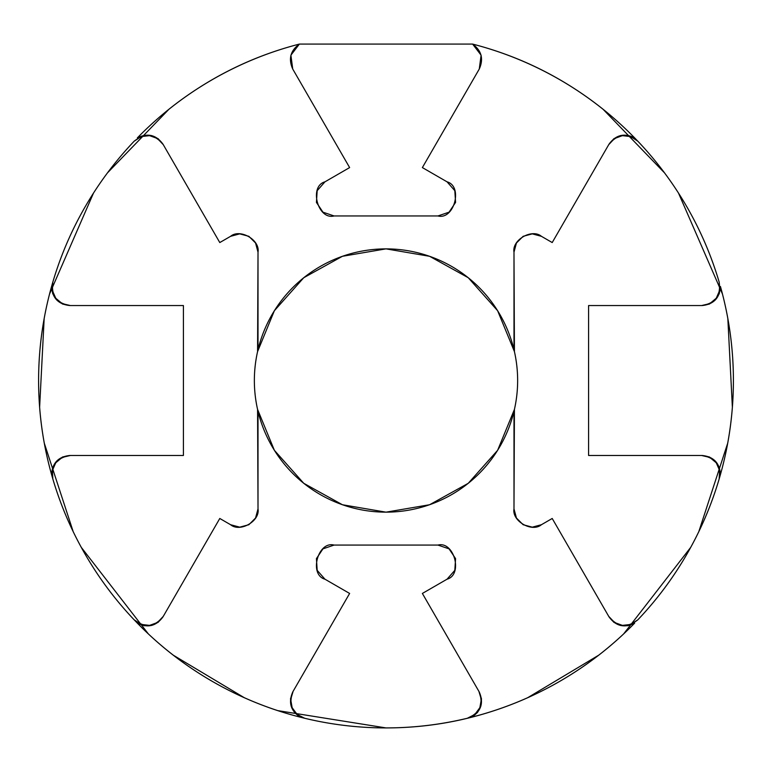 <?xml version="1.0" encoding="UTF-8"?>
<svg xmlns="http://www.w3.org/2000/svg" width="772" height="772" viewBox="0 0 772 772"><rect width="100%" height="100%" fill="white"/><g stroke="black" fill="none" stroke-linecap="round" stroke-linejoin="round"><path stroke-width="1.16" d="M317.186 190.674L324.944 181.835L349.629 167.582L292.733 69.036L290.899 55.188L299.382 44.081C268.598 52.013 239.436 63.941 211.924 79.873C184.402 95.805 159.543 115.153 137.339 137.918L144.19 135.293L151.505 135.573L158.135 138.709L162.998 144.2C156.205 134.859 147.655 132.765 137.339 137.918A347.4 347.4 0 0 1 299.382 44.081L472.618 44.081L481.101 55.188L479.267 69.036L422.371 167.582L447.056 181.835L454.814 190.674L455.577 202.409L449.053 212.175L437.917 215.957L334.083 215.957L322.947 212.175L316.423 202.409L317.186 190.674L324.935 181.835M51.57 474.558L52.728 467.321L56.626 461.125L62.657 456.947L69.837 455.48C58.363 456.696 52.274 463.055 51.57 474.558L52.834 478.949C50.923 465.352 56.771 457.526 70.377 455.48L183.408 455.48L183.408 305.548L70.377 305.548C56.79 303.531 50.952 295.705 52.834 282.089L51.57 286.47C52.274 297.973 58.363 304.332 69.837 305.548L62.648 304.081L56.626 299.912L52.728 293.707L51.57 286.47C42.923 317.224 38.6 348.568 38.6 380.519C38.6 412.46 42.923 443.803 51.57 474.558A347.4 347.4 0 0 1 51.57 286.47L52.834 282.089A347.4 347.4 0 0 1 134.174 141.199C144.991 132.755 154.69 133.903 163.268 144.654L219.788 242.553L230.587 236.319L239.725 233.868L248.864 236.319L255.561 243.006L258.012 252.145L258.012 347.603A18.287 18.287 0 0 1 257.568 351.617L274.369 310.73L303.763 277.717L342.421 256.294L386 248.864L429.579 256.294L468.237 277.717L497.631 310.73L514.432 351.617A18.287 18.287 0 0 1 513.988 347.603L513.988 252.145L516.439 243.006L523.136 236.319L532.275 233.868L541.413 236.319L552.212 242.553L608.732 144.654L614.502 138.535L622.396 135.64L630.763 136.596L637.826 141.199C656.769 161.136 673.107 183.003 686.858 206.819C700.609 230.625 711.379 255.715 719.166 282.089L719.629 290.484L716.281 298.195L709.825 303.608L701.623 305.548L588.592 305.548L588.592 455.48L701.623 455.48L709.815 457.42L716.262 462.804L719.629 470.524L719.166 478.939C711.379 505.313 700.609 530.403 686.858 554.219C673.107 578.025 656.769 599.902 637.826 619.829L630.782 624.432L622.435 625.388L614.522 622.502L608.732 616.374L552.212 518.475L541.413 524.719L532.275 527.16L523.136 524.719L516.439 518.022L513.988 508.883L513.988 413.425A18.287 18.287 0 0 1 514.432 409.411A131.645 131.645 0 0 0 514.432 351.617C518.707 370.878 518.707 390.149 514.432 409.411A131.645 131.645 0 0 1 257.568 409.411A18.287 18.287 0 0 1 258.012 413.425L258.012 508.883L255.561 518.022L248.864 524.719L239.725 527.16L230.587 524.719L219.788 518.475L163.268 616.374L157.498 622.493L149.604 625.388L141.237 624.432L134.174 619.829C115.231 599.902 98.893 578.025 85.142 554.219C71.391 530.403 60.621 505.313 52.834 478.939L52.371 470.544L55.719 462.833L62.175 457.42L70.377 455.48L183.408 455.48L183.408 305.548L70.377 305.548L62.185 303.618L55.738 298.224L52.371 290.504L52.834 282.089C60.621 255.715 71.391 230.625 85.142 206.819C98.893 183.003 115.231 161.136 134.174 141.199L141.218 136.596L149.565 135.64L157.478 138.526L163.268 144.654L219.788 242.553L230.587 236.319L239.725 233.868M532.275 233.868L541.413 236.319L552.212 242.553L608.732 144.654C617.272 133.903 626.97 132.755 637.826 141.199L634.661 137.918C624.345 132.774 615.795 134.868 609.002 144.2L613.875 138.709L620.495 135.573L627.819 135.293L634.661 137.918C612.457 115.153 587.598 95.805 560.076 79.873C532.564 63.941 503.402 52.013 472.618 44.081A347.4 347.4 0 0 1 634.661 137.918L637.826 141.199A347.4 347.4 0 0 1 719.166 282.089C721.077 295.676 715.229 303.502 701.623 305.548L702.163 305.548C713.637 304.332 719.726 297.973 720.43 286.47A347.4 347.4 0 0 1 720.43 474.558L719.166 478.939A347.4 347.4 0 0 1 637.826 619.829C627.009 628.283 617.311 627.125 608.732 616.374L609.002 616.838C615.795 626.169 624.345 628.263 634.661 623.12A347.4 347.4 0 0 1 471.769 717.159L467.34 718.259C440.609 724.696 413.493 727.919 386 727.919C358.507 727.919 331.391 724.696 304.66 718.259L297.152 714.457L292.144 707.712L290.687 699.413L293.109 691.336L349.629 593.446L324.944 579.193L317.186 570.354L316.423 558.629L322.947 548.853L334.083 545.071L437.917 545.071L449.053 548.853L455.577 558.629L454.814 570.354L447.056 579.193L422.371 593.446L478.891 691.336L481.313 699.403L479.866 707.673L474.857 714.447L467.34 718.259A347.4 347.4 0 0 1 304.66 718.259C291.932 713.116 288.081 704.141 293.109 691.336L292.839 691.799C288.159 702.346 290.619 710.8 300.231 717.159A347.4 347.4 0 0 1 137.339 623.12L134.174 619.829A347.4 347.4 0 0 1 52.834 478.939M255.561 243.006L258.012 252.145L257.568 351.617A131.645 131.645 0 0 0 257.568 409.411C253.293 390.149 253.293 370.878 257.568 351.617A131.645 131.645 0 0 1 514.432 351.617L513.988 252.145C511.797 239.947 531.947 228.309 541.413 236.319M475.513 44.844L472.618 44.081C481.554 50.614 483.774 58.933 479.267 69.036L422.371 167.582L447.056 181.835L454.814 190.674M299.748 717.034L304.66 718.259M385.373 727.919L386.627 727.919M186.081 96.404C220.667 72.066 258.437 54.629 299.382 44.081L472.618 44.081C513.563 54.629 551.333 72.066 585.919 96.404M447.056 181.835C463.258 186.255 454.148 220.232 437.917 215.957L334.083 215.957C317.852 220.232 308.742 186.255 324.944 181.835L349.629 167.582L292.733 69.036C288.226 58.933 290.446 50.614 299.382 44.081M239.725 527.16L230.587 524.719L219.788 518.475L163.268 616.374C154.728 627.125 145.03 628.273 134.174 619.829L137.339 623.12C147.655 628.254 156.205 626.16 162.998 616.838L158.125 622.328L151.505 625.455L144.181 625.735L137.339 623.12C159.65 645.981 184.633 665.396 212.3 681.367C239.967 697.348 269.274 709.275 300.231 717.159L294.537 712.546L291.121 706.062L290.523 698.756L292.839 691.799L349.629 593.446L324.944 579.193C308.742 574.773 317.852 540.796 334.083 545.071L437.917 545.071C454.148 540.796 463.258 574.773 447.056 579.193L422.371 593.446L478.891 691.336C483.928 704.103 480.078 713.077 467.34 718.259L471.769 717.159C502.726 709.275 532.033 697.348 559.7 681.367C587.367 665.396 612.35 645.981 634.661 623.12L627.81 625.735L620.495 625.455L613.865 622.319L609.002 616.838L552.212 518.475L541.413 524.719C531.947 532.719 511.797 521.081 513.988 508.883L514.432 409.411L497.631 450.298L468.237 483.311L429.579 504.743L386 512.164L342.421 504.743L303.763 483.311L274.369 450.298L257.568 409.411L258.012 508.883L255.561 518.022M603.057 109.257L664.528 172.88M678.482 193.039L722.457 294.007M727.832 318.498L732.377 407.307M727.726 443.109L698.795 531.676M690.689 547.396L623.651 633.909M598.792 655.138L527.585 697.772M508.767 705.502C469.212 720.44 428.286 727.919 386 727.919L277.688 710.607M244.415 697.772L173.208 655.138M148.349 633.909L81.311 547.396M73.205 531.676L44.274 443.109M39.623 407.307L44.168 318.498M49.543 294.007L93.518 193.039M107.472 172.88L168.943 109.257M454.814 570.354L447.056 579.193M479.161 691.799L481.477 698.766L480.879 706.062L477.453 712.546L471.769 717.159C481.381 710.8 483.841 702.346 479.161 691.799L478.891 691.336L479.161 691.799M230.587 524.719C240.053 532.719 260.203 521.081 258.012 508.883M230.587 236.319C240.053 228.309 260.203 239.947 258.012 252.145M720.43 474.558C719.726 463.055 713.637 456.696 702.163 455.48L701.623 455.48C715.21 457.497 721.048 465.323 719.166 478.939L720.43 474.558C729.077 443.803 733.4 412.46 733.4 380.519C733.4 348.568 729.077 317.224 720.43 286.47L719.272 293.707L715.374 299.903L709.343 304.081L702.163 305.548L588.592 305.548L588.592 455.48L702.163 455.48L709.352 456.956L715.374 461.125L719.272 467.33L720.43 474.558M70.377 455.48L69.837 455.48L70.377 455.48"/></g></svg>
